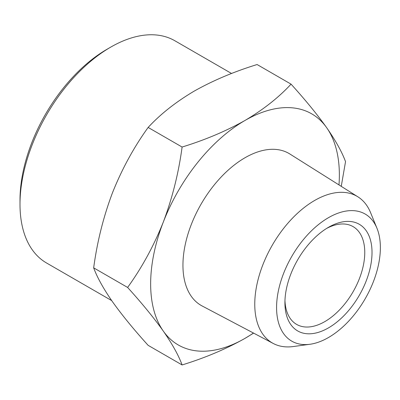 <?xml version="1.0" encoding="UTF-8"?>
<svg xmlns="http://www.w3.org/2000/svg" width="400" height="400" viewBox="0 0 400 400"><rect width="100%" height="100%" fill="white"/><g stroke="black" fill="none" stroke-linecap="round" stroke-linejoin="round"><path stroke-width="0.6" d="M20 204.265L20 200.075A123.175 71.115 -60 0 1 107.095 49.22A123.175 71.115 -60 0 1 107.1 49.22L110.725 47.12A128.305 74.08 120 0 0 110.725 47.125A128.305 74.08 120 0 0 20 204.265A128.305 74.08 120 0 0 46.575 263.005L111.69 300.595M231.565 73.495L174.88 40.77A128.305 74.08 120 0 0 110.725 47.12L107.095 49.22M284.96 300.58A56.455 32.595 120 0 0 296.615 324.395A56.455 32.595 120 0 0 324.84 321.6A56.455 32.595 120 0 0 364.76 252.455A56.455 32.595 120 0 0 353.07 226.61A56.455 32.595 120 0 0 326.615 228.43M372.02 252.455A61.585 35.56 120 0 0 328.47 227.315A61.585 35.56 120 0 0 284.925 302.74A61.585 35.56 120 0 0 328.47 327.885A61.585 35.56 120 0 0 372.02 252.455M291.05 84.14L257.1 64.535C233.945 71.675 212.98 80.535 194.195 91.12C175.86 101.965 160.51 114.07 148.145 127.44C133.875 147.21 121.985 168.99 112.48 192.775C103.425 216.82 97.155 241.845 93.67 267.845C97.155 277.365 103.425 288.66 112.48 301.73C121.985 315.06 133.875 329.6 148.145 345.345L182.1 364.95C178.615 355.43 172.345 344.135 163.29 331.065C153.785 317.73 141.895 303.195 127.62 287.445C141.895 267.675 153.785 245.895 163.29 222.11C172.345 198.065 178.615 173.04 182.1 147.04C205.25 139.9 226.22 131.04 245.005 120.455C263.335 109.61 278.685 97.505 291.05 84.14C305.325 99.885 317.215 114.425 326.715 127.755C335.77 140.825 342.04 152.12 345.53 161.64L341.25 186.35M328.47 337.525A73.39 42.375 120 0 0 376.95 228.225A73.39 42.375 120 0 0 291.775 256.415A73.39 42.375 120 0 0 309.955 344.27A73.39 42.375 120 0 0 328.47 337.525M253.605 333.115L245.005 338.36C226.22 348.945 205.25 357.81 182.1 364.95M148.145 127.44L182.1 147.04M93.67 267.845L127.62 287.445M309.955 344.27L293.275 346.545A84.685 48.89 -60 0 1 273.25 343.475A84.685 48.89 -60 0 1 254.765 304.185A84.685 48.89 -60 0 1 292.34 218.325A84.685 48.89 -60 0 1 357.91 196.835A84.685 48.89 -60 0 1 370.58 212.645L376.95 228.225M338.98 184.92A133.44 77.04 120 0 0 326.715 127.755A133.44 77.04 120 0 0 245.005 120.455A133.44 77.04 120 0 0 163.29 222.11A133.44 77.04 120 0 0 163.29 331.065A133.44 77.04 120 0 0 245.005 338.36A133.44 77.04 120 0 0 253.46 333.04M273.25 343.475L202.105 305.955A87.76 50.67 -60 0 1 182.945 265.235A87.76 50.67 -60 0 1 221.89 176.25A87.76 50.67 -60 0 1 289.84 153.985L357.91 196.835"/></g></svg>
